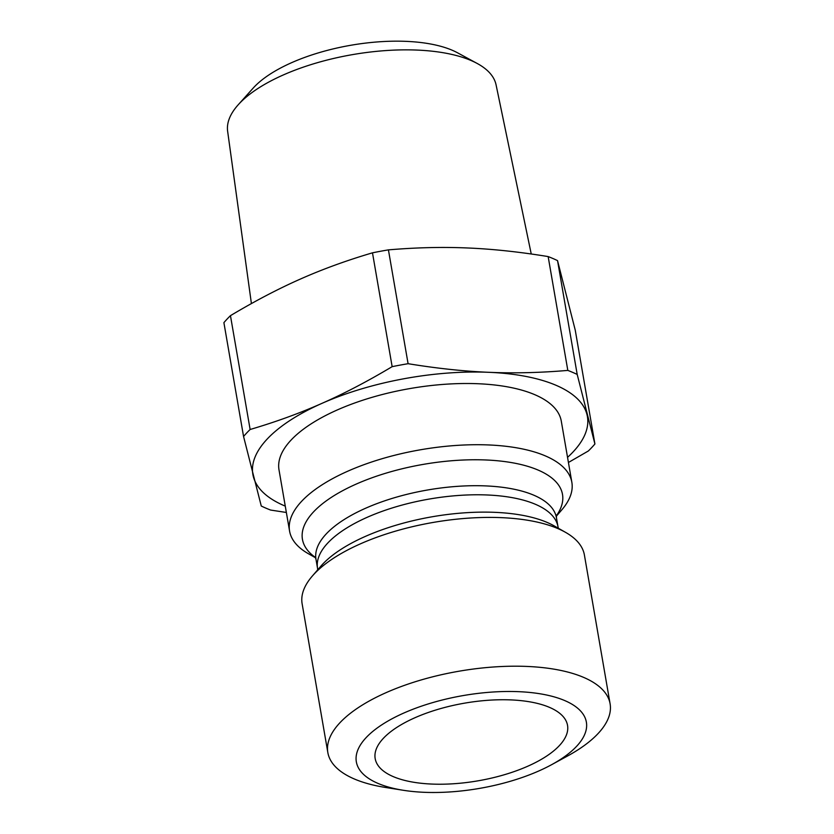 <?xml version="1.0" encoding="UTF-8"?>
<svg xmlns="http://www.w3.org/2000/svg" width="834" height="834" viewBox="0 0 834 834"><rect width="100%" height="100%" fill="white"/><g stroke="black" fill="none" stroke-linecap="round" stroke-linejoin="round"><path stroke-width="1.25" d="M251.409 303.586L227.63 131.251A136.223 55.013 -9.8 0 1 238.211 104.782A136.223 55.013 -9.8 0 1 352.626 54.606A136.223 55.013 -9.8 0 1 477.236 63.488A136.223 55.013 -9.8 0 1 496.084 84.891L531.248 254.005M477.236 63.488L457.605 52.834A116.531 47.058 170.2 0 0 350.999 45.234A116.531 47.058 170.2 0 0 253.129 88.154L238.211 104.782M315.586 557.8L308.413 553.734A143.229 57.838 -9.8 0 1 289.575 531.081A143.229 57.838 -9.8 0 1 420.868 449.714A143.229 57.838 -9.8 0 1 571.853 482.323A143.229 57.838 -9.8 0 1 561.699 509.981L556.32 516.225M403.354 790.288L385.517 787.463A143.229 57.838 -9.8 0 1 327.835 752.56L302.127 603.774A143.229 57.838 -9.8 0 1 312.281 576.106A143.229 57.838 -9.8 0 1 433.43 522.397A143.229 57.838 -9.8 0 1 565.567 532.363A143.229 57.838 -9.8 0 1 584.405 555.017L610.102 703.802A143.229 57.838 -9.8 0 1 567.474 756.042L551.618 764.684A116.708 47.121 -9.8 0 1 424.11 792.3A116.708 47.121 -9.8 0 1 403.354 790.288A116.708 47.121 -9.8 0 1 382.253 724.527A116.708 47.121 -9.8 0 1 549.429 695.65A116.708 47.121 -9.8 0 1 551.618 764.684M568.423 462.484L588.345 450.986A191.497 77.333 -9.8 0 0 594.913 443.99L577.201 374.445L557.539 260.615L575.251 330.16L594.913 443.99M567.818 370.411C540.182 372.756 513.859 373.392 488.86 372.308C463.871 371.286 436.953 368.409 408.087 363.697L388.425 249.866C416.072 247.521 442.385 246.885 467.384 247.969C492.373 248.991 519.29 251.858 548.157 256.58L567.818 370.411A191.497 77.333 -9.8 0 1 577.201 374.445M392.147 366.658C367.638 381.305 344.265 393.523 322.039 403.322C299.823 413.184 275.856 421.91 250.127 429.489L230.455 315.659C254.975 301.011 278.337 288.783 300.563 278.983C322.779 269.132 346.746 260.406 372.485 252.827L392.147 366.658A191.497 77.333 -9.8 0 1 408.087 363.697M230.455 315.659A191.497 77.333 -9.8 0 0 223.898 322.654L243.559 436.484L261.271 506.029A191.497 77.333 -9.8 0 0 270.643 510.064L286.364 512.472M372.485 252.827A191.497 77.333 -9.8 0 1 388.425 249.866M548.157 256.58A191.497 77.333 -9.8 0 1 557.539 260.615M243.559 436.484A191.497 77.333 -9.8 0 1 250.127 429.489M285.259 506.123A169.75 68.544 -9.8 0 1 253.317 476.506A169.75 68.544 -9.8 0 1 322.039 403.322A169.75 68.544 -9.8 0 1 488.86 372.308A169.75 68.544 -9.8 0 1 586.959 414.467A169.75 68.544 -9.8 0 1 567.537 457.366M327.835 752.56A143.229 57.838 -9.8 0 1 459.127 671.193A143.229 57.838 -9.8 0 1 610.102 703.802M289.575 531.081L279.004 469.865A143.229 57.838 -9.8 0 1 410.297 388.498A143.229 57.838 -9.8 0 1 561.282 421.107L571.853 482.323M431.835 784.064A97.609 39.417 -9.8 0 1 375.175 758.596A97.609 39.417 -9.8 0 1 464.642 703.145A97.609 39.417 -9.8 0 1 567.537 725.371A97.609 39.417 -9.8 0 1 431.835 784.064M558.394 528.287L558.009 526.817A122.004 49.269 170.2 0 0 429.385 499.034A122.004 49.269 170.2 0 0 317.546 568.35L315.982 559.27A122.004 49.269 -9.8 0 1 427.821 489.954A122.004 49.269 -9.8 0 1 556.434 517.737L556.466 514.974M556.33 515.85A131.949 53.282 170.2 0 0 423.401 464.361A131.949 53.282 170.2 0 0 315.44 557.456M312.281 576.106L320.84 566.203A131.949 53.282 -9.8 0 1 432.439 516.726A131.949 53.282 -9.8 0 1 554.183 525.9L565.567 532.363M315.982 559.27L315.023 556.674M558.009 526.817L556.434 517.737M317.671 569.872L317.546 568.35"/></g></svg>
